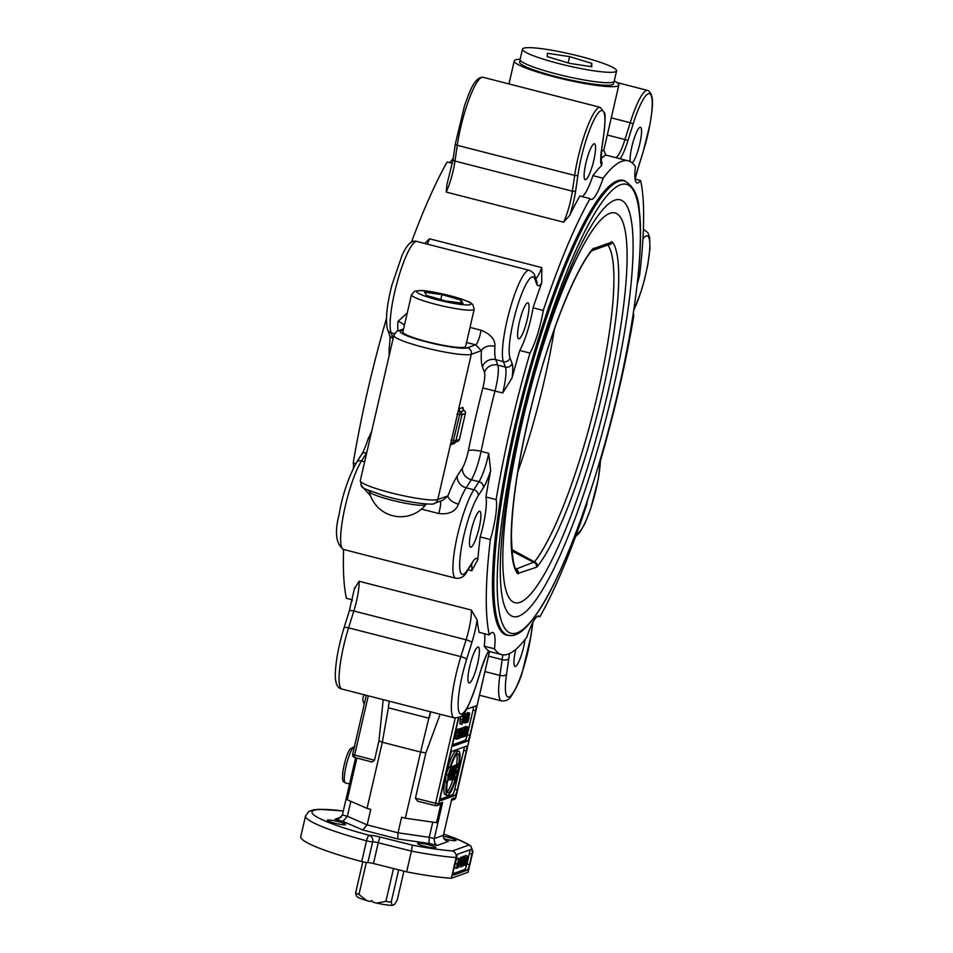 <?xml version="1.0" encoding="UTF-8"?>
<svg xmlns="http://www.w3.org/2000/svg" width="953" height="953" viewBox="0 0 953 953"><rect width="100%" height="100%" fill="white"/><g stroke="black" fill="none" stroke-linecap="round" stroke-linejoin="round"><path stroke-width="1.43" d="M372.039 900.847L370.264 901.478L371.837 900.514L372.814 902.134L376.59 903.099A19.453 2.43 13 0 0 392.207 905.35L391.206 902.134A23.48 2.93 -167 0 1 385.917 901.371L376.59 903.099M370.264 901.478L366.5 900.514L358.959 894.462A23.48 2.93 -167 0 1 355.612 893.009L356.601 896.213A19.453 2.43 13 0 0 356.66 896.332A19.453 2.43 13 0 0 366.5 900.514M403.905 871.161L397.258 899.966L394.459 904.54L392.207 905.35M391.206 902.134L398.664 869.851M358.959 894.462L366.345 862.477M362.807 861.822L355.612 893.009M393.506 868.552L385.917 901.371M511.916 551.037L534.204 562.604A4.026 3.919 70.3 0 1 536.456 567.238L537.373 566.463A174.125 32.926 104.4 0 0 602.093 394.423A174.125 32.926 104.4 0 0 612.303 241.919A4.026 3.907 141.5 0 1 608.121 244.885M441.918 294.596L461.097 300.124L462.979 303.316L445.694 300.981L426.515 295.466L424.633 292.273L441.918 294.596L440.774 299.564M474.213 309.177L465.6 346.535A32.199 4.015 -167 0 1 433.317 343.199A32.199 4.015 -167 0 1 402.857 332.049L411.482 294.703A32.199 4.015 13 0 0 441.942 305.853A32.199 4.015 13 0 0 474.213 309.177L472.795 304.495C469.698 302.613 474.189 303.197 455.474 297.169C438.058 292.666 426.336 290.451 420.285 290.522L414.805 291.106L411.482 294.703M460.442 302.971L461.097 300.124M386.43 318.588A254.88 48.198 104.4 0 0 353.241 462.944L355.791 463.599M353.241 462.944A36.226 6.85 -75.6 0 1 353.658 467.482M633.388 312.834A36.226 6.85 104.4 0 0 633.769 315.872A254.88 48.198 -75.6 0 1 599.937 462.384A36.226 6.85 104.4 0 0 598.913 464.302M587.465 500.468A36.226 6.85 104.4 0 0 586.631 505.03A254.88 48.198 -75.6 0 1 539.863 616.829L537.587 616.246M455.844 797.423L451.793 798.983L443.407 835.304L434.258 838.58L429.255 837.306L429.029 843.441L437.022 845.49L434.806 843.286L434.151 839.176L442.645 802.271A2.68 2.609 70.3 0 1 440.846 804.189L436.569 822.689L405.335 818.198L420.607 752.06L425.896 752.822L415.413 798.209L417.652 801.187L435.366 805.63M405.335 818.198L401.606 817.245L398.02 832.803L429.255 837.306L432.757 822.141M341.412 816.983L334.944 819.306L342.925 821.355L347.38 816.304L350.835 801.342M356.887 758.052L347.261 799.781L367.048 808.382L382.32 742.244L420.607 752.06L430.399 711.748M334.944 819.306L338.577 818.937L342.389 815.018L355.612 757.718M374.481 760.232L354.623 755.05A2.68 0.596 104.6 0 0 354.611 757.456L372.099 762.031L374.481 760.232L378.972 740.779L382.32 742.244L388.371 707.805L429.1 718.252L430.708 711.831M372.099 762.031L354.683 757.456A2.68 0.596 104.6 0 1 354.611 757.456A2.68 2.68 0 0 1 352.67 754.264L352.729 754.204M367.048 808.382L370.777 809.335L367.179 824.893L347.38 816.304L342.389 815.018M421.512 509.105L438.714 513.512C448.923 514.739 455.522 511.618 458.488 504.161A48.293 9.137 -75.6 0 1 466.172 487.793L473.82 489.759A48.293 9.137 104.4 0 0 456.177 541.316A48.293 9.137 104.4 0 0 455.808 578.257L343.521 549.452A48.293 9.137 -75.6 0 1 343.89 512.511A48.293 9.137 -75.6 0 1 361.532 460.954L364.654 461.752M360.865 484.898L370.574 495.929M378.972 740.779L383.189 699.645M343.628 549.476A254.88 48.198 104.4 0 0 346.416 598.293L352.348 599.818M351.907 599.711A36.226 6.85 -75.6 0 1 352.05 601.045M524.996 639.558A18.56 3.514 -75.6 0 1 519.516 660.167A18.56 3.514 -75.6 0 1 515.037 666.469A18.56 3.514 -75.6 0 1 515.823 649.35M452.997 873.734L464.635 869.553L467.184 870.208L453.449 875.14A5.361 1.013 104.4 0 1 453.318 875.152A5.361 1.013 104.4 0 1 453.509 870.363L455.903 859.987A5.361 1.013 104.4 0 1 456.654 857.331L457.559 854.21L471.449 849.29M456.725 868.326L454.652 867.802L455.105 863.394L456.821 858.534L457.059 859.308L456.821 858.534L458.869 859.058L456.725 868.326L457.142 863.918L459.108 859.832M458.655 859.975L456.94 867.409L458.667 859.975M459.894 863.918L462.134 863.894L462.634 862.048L462.729 858.665L461.883 862.358L461.038 862.668L463.027 857.581L461.049 857.092M460.073 862.417L461.038 862.668M460.204 858.891L461.812 859.308M459.775 858.784L460.99 857.057M460.93 857.069L462.967 857.593L462.92 861.869L460.823 866.968L458.631 866.384M459.406 864.252L460.93 864.18L461.061 865.943L462.134 863.894M460.823 866.968L460.633 864.562M460.692 866.932L458.715 866.456M459.56 863.835L460.93 864.18M460.085 863.37L460.585 861.524M464.873 861.929L466.482 862.334L467.089 857.104L466.243 860.797L465.386 861.107L467.387 856.02L465.398 855.532M465.457 857.557L466.172 857.748M464.123 857.223L465.35 855.496M465.278 855.508L467.327 856.032L467.268 860.309L465.171 865.407L463.075 864.883M464.576 862.906L465.29 862.62L465.409 864.383L466.482 862.334M465.171 865.407L464.981 863.001M462.705 862.703L464.302 863.12L464.909 857.891L464.063 861.583L463.218 861.881L465.207 856.807L463.229 856.318M463.277 858.343L463.992 858.522M461.943 857.998L463.17 856.282M463.11 856.282L465.147 856.807L465.1 861.095L463.003 866.194L460.895 865.669M462.396 863.68L463.11 863.406L463.229 865.157L464.302 863.12M463.003 866.194L462.801 863.787M459.751 860.881L460.621 860.559L460.382 861.583L457.905 867.873L459.751 860.881M459.87 860.368L460.621 860.559M457.13 867.671L457.905 867.873M457.845 858.772L460.001 858.796M457.964 858.272L460.251 858.701M458.572 865.991L460.144 861.679L458.572 865.991M440.215 799.198L452.413 794.814L454.962 795.469L440.667 800.603A5.361 1.013 104.4 0 1 440.524 800.615A5.361 1.013 104.4 0 1 440.715 795.826L449.697 756.92A5.361 1.013 104.4 0 1 452.044 751.321L466.351 746.187A5.361 1.013 104.4 0 1 466.482 746.175A5.361 1.013 104.4 0 1 466.291 750.964L457.309 789.87L454.76 789.215L463.742 750.309A5.361 1.013 104.4 0 0 464.242 746.938M452.782 744.722L464.993 740.35L467.542 741.005L453.235 746.128A5.361 1.013 104.4 0 1 453.104 746.139A5.361 1.013 104.4 0 1 453.294 741.351L458.798 717.526M447.743 781.293L448.065 775.003L450.84 767.88L450.566 773.979L447.743 781.293L445.635 780.781L446.028 774.479L448.911 767.391M448.792 767.368L450.9 767.88L448.863 767.356M450.495 769.357L450.221 774.086L448.077 779.828L448.41 774.908L450.543 769.357M453.044 773.109L453.878 773.324L454.116 770.358L455.939 766.26L456.928 765.902L453.938 778.875L450.84 778.696M452.961 779.22L453.878 773.324M453.294 766.462L454.879 765.378L456.928 765.902M453.211 777.588L453.938 774.015L454.855 773.55L453.306 777.66M454.426 772.18L455.343 767.927L456.237 767.558L454.51 772.24M454.319 771.787L455.2 772.013M453.116 777.243L453.95 777.457M447.326 795.35L445.289 794.826A22.801 4.312 -75.6 0 1 444.61 782.151L446.647 782.675A22.801 4.312 104.4 0 0 447.326 795.35A22.801 4.312 104.4 0 0 455.748 779.411L455.129 779.637A20.12 3.8 -75.6 0 1 447.993 792.753A20.12 3.8 -75.6 0 1 447.267 782.461M444.61 782.151L446.647 782.675M453.187 779.137L455.129 779.637M447.171 791.729A20.12 3.8 104.4 0 0 453.068 779.185M453.807 778.911L455.748 779.411M459.346 763.853L458.727 764.068A20.12 3.8 104.4 0 0 458 753.775A20.12 3.8 104.4 0 0 450.852 766.891L450.245 767.117A22.801 4.312 -75.6 0 1 458.667 751.178A22.801 4.312 -75.6 0 1 459.346 763.853M456.773 754.276A20.12 3.8 104.4 0 1 456.678 763.544L458.727 764.068M458.667 751.178L456.618 750.654A22.801 4.312 -75.6 0 0 448.196 766.593L450.245 767.117M456.308 778.017L454.45 778.684L454.807 777.148L456.32 776.612L457.237 772.645L455.808 773.157L456.165 771.62L457.595 771.108L458.607 766.7L457.035 767.272L457.38 765.735L459.31 765.045L456.308 778.017M454.557 776.159L456.32 776.612M455.832 770.655L457.595 771.108M455.284 765.485L457.38 765.735M455.343 765.211L457.261 764.52L459.31 765.045M451.925 767.236L452.127 766.367L454.51 766.772L451.519 779.733L448.22 779.637M450.376 780.15L452.246 767.582L452.842 772.657L454.164 766.891M450.781 772.883L451.817 773.145M450.876 772.347L451.758 772.573M450.316 767.094L452.246 767.582M450.745 766.939L452.675 767.427M452.222 772.49L452.842 772.657M452.127 766.367L454.51 766.772M450.471 778.16L451.508 778.422L450.638 778.72M450.578 778.696L450.626 776.814L452.496 774.134L451.508 778.422M462.014 722.124L463.063 715.572L462.288 721.135L464.242 715.155L462.145 724.232L462.658 721.064L462.014 722.124L459.93 721.6L460.692 716.453M460.347 721.707L459.858 723.792L461.907 724.316M462.062 715.322L463.063 715.572M462.181 715.203L463.313 715.489M462.515 714.857L464.004 715.238M462.634 714.738L464.242 715.155M465.683 720.671L465.672 719.813L464.933 721.064L465.088 718.55L466.017 714.512L465.243 720.075L467.196 714.095L465.683 720.671M463.885 714.393L466.017 714.512M463.98 713.988L466.267 714.428M464.826 714.059L466.958 714.178M464.909 713.654L467.196 714.095M466.303 720.444L467.816 713.868L466.303 720.444M465.481 713.654L467.578 713.952M465.529 713.428L467.816 713.868M458.524 732.178L459.179 732.345L459.191 730.772L458.25 733.143L458.202 735.049L458.965 734.084L457.702 738.825L456.701 739.183L458.417 735.347L457.869 736.061L455.832 735.537L457.44 729.355M458.119 733.87L458.774 734.036M456.952 738.11L454.903 737.586L454.664 738.658L456.701 739.183M454.903 737.586L457.75 737.825M455.701 737.3L456.165 735.621M457.905 736.05L457.964 733.333L459.441 729.855L457.404 729.331L459.394 729.855L459.179 732.345M460.073 728.819L462.431 728.902L461.347 735.561L460.085 738.098L462.431 728.902M459.263 737.896L460.085 738.098M460.144 728.473L462.193 728.985M465.743 736.05L464.576 735.74L465.124 732.154L467.84 726.972L465.743 736.05M465.052 736.288L463.885 736.073M464.528 727.365L465.791 726.448L467.84 726.972M466.899 728.283L465.719 735.073L465.004 735.156L466.899 728.283M464.981 734.882L465.719 735.073M463.718 736.764L464.04 730.117L462.145 737.336L464.242 728.259L463.92 734.906L465.814 727.687L463.718 736.764M462.539 736.633L463.444 736.872M460.668 736.955L462.145 737.336M461.955 728.783L462.193 727.735L464.242 728.259M462.193 727.735L464.504 728.163M463.384 727.866L463.515 727.258L465.564 727.782M463.515 727.258L465.814 727.687M458.143 729.521L459.549 728.688L461.597 729.2L458.798 738.563L456.701 738.051M458.226 729.152L461.597 729.2M459.203 735.525L459.822 735.68M459.203 735.502L460.049 735.716M458.798 738.563L458.75 736.276L461.002 730.403L460.025 730.748L460.263 729.676M468.745 715.405L469.388 715.572L469.4 714L468.471 716.37L468.423 718.276L469.186 717.323L467.911 722.052L466.922 722.41L467.959 721.064L468.185 716.573L469.662 713.082L467.661 712.582M468.34 717.097L468.983 717.264M465.91 722.148L466.922 722.41M465.207 720.837L467.161 721.35M465.695 720.623L467.959 721.064M466.791 713.857L467.613 712.558M467.578 712.558L469.615 713.082L469.388 715.572M465.719 722.946L466.017 721.671L465.719 722.946M463.706 721.361L463.432 722.517L465.481 723.041M463.777 721.242L465.779 721.755M463.789 721.207L466.017 721.671M463.206 719.658L463.706 720.671L464.885 715.632L463.754 717.299L465.135 714.714L463.134 714.214M463.11 714.202L465.088 714.714L464.969 717.883L463.503 721.588L462.801 721.421L463.42 721.564M463.503 721.588L463.408 719.706M389.193 701.182L388.371 707.805M425.836 504.649A32.199 32.199 0 0 1 369.264 491.557A29.09 3.633 13 0 0 369.276 491.557A29.09 3.633 13 0 0 396.817 501.421A29.09 3.633 13 0 0 425.86 504.613L426.515 503.946M467.542 741.005A5.361 1.013 104.4 0 0 469.889 735.406L467.327 734.751L473.022 710.104A5.361 1.013 104.4 0 0 473.534 706.733M464.993 740.35A5.361 1.013 104.4 0 0 467.327 734.751M473.022 710.104L475.571 710.759L469.889 735.406M475.571 710.759A5.361 1.013 104.4 0 0 475.761 705.97A5.361 1.013 104.4 0 0 475.63 705.982L466.517 709.258M454.962 795.469A5.361 1.013 104.4 0 0 457.309 789.87M452.413 794.814A5.361 1.013 104.4 0 0 454.76 789.215M467.184 870.208A5.361 1.013 104.4 0 0 469.531 864.609L466.97 863.966L469.364 853.59A5.361 1.013 104.4 0 0 469.877 849.79M464.635 869.553A5.361 1.013 104.4 0 0 466.97 863.966M469.364 853.59L471.926 854.245L469.531 864.609M343.318 810.967L319.148 809.276L313.454 809.836L308.712 811.563L305.544 815.923L300.755 836.674A87.2 10.876 13 0 0 361.723 861.548A5.361 0.667 13 0 0 367.846 862.584A5.361 0.667 -167 0 1 373.469 863.501L406.633 871.852A87.2 10.876 13 0 0 451.329 878.273L468.114 872.257L472.902 851.505L470.806 846.05C465.624 842.428 456.594 838.461 443.717 834.149L443.681 834.137M471.926 854.245A5.361 1.013 104.4 0 0 472.366 851.696L472.902 851.505M471.294 849.29L472.366 851.696M305.544 815.923A87.2 10.876 13 0 0 366.512 840.796A5.361 1.358 -75.1 0 1 369.18 835.281A5.361 4.801 88.3 0 1 372.647 841.844L367.846 862.584M443.669 834.197A81.827 10.209 -167 0 1 468.721 845.108L452.484 850.934A81.827 10.209 -167 0 1 412.435 845.168L411.422 851.1A87.2 10.876 13 0 0 456.118 857.533L456.654 857.331M452.484 850.934C455.331 852.053 456.535 854.257 456.118 857.533L451.329 878.273M468.721 845.108L470.806 846.05M443.407 835.304C443.026 838.187 444.455 840.165 447.672 841.237L446.921 840.999M342.925 821.355L362.724 829.956L367.179 824.893L398.02 832.803L397.794 838.95L429.029 843.441M453.247 442.43L453.437 440.369L455.951 440.667L461.931 414.734L465.362 413.495L459.382 439.44L455.951 440.667A2.68 2.609 70.3 0 1 453.449 442.692L453.247 442.43A2.68 2.406 171.2 0 0 450.555 444.193A5.194 0.977 104.4 0 0 450.96 444.706L454.39 443.479A2.68 2.609 70.3 0 1 455.022 442.275M450.972 440.06L453.437 440.369L460.228 412.196A2.68 2.061 27.8 0 1 458.524 409.659L437.772 499.551A5.361 5.23 70.3 0 1 434.485 503.291C435.7 505.507 409.123 503.267 383.106 495.512C357.161 485.613 363.081 490.092 360.282 480.681A40.24 5.027 -167 0 0 394.613 493.737A40.24 5.027 -167 0 0 437.772 499.551L447.91 495.917L442.978 500.242L434.485 503.291M440.155 714.25L425.896 752.822M368.168 439.178L371.741 431.018M389.098 355.862L389.146 348.524C390.968 331.882 389.455 337.66 389.67 335.206A5.361 5.087 -20.4 0 0 393.148 338.279L391.123 332.823A48.293 9.137 -75.6 0 1 397.842 279.837A48.293 9.137 -75.6 0 1 417.021 241.49M466.529 342.484L475.678 344.831L481.444 350.656A59.026 11.162 104.4 0 0 482.456 366.941L484.493 372.409A16.094 3.05 -75.6 0 1 482.826 387.942A265.613 50.223 104.4 0 0 468.304 450.829A16.094 3.05 -75.6 0 1 462.455 467.863L457.297 475.904A59.026 11.162 104.4 0 0 447.91 495.917A10.733 5.265 -159.4 0 0 458.488 504.161M457.297 475.904A10.733 9.149 -147.3 0 0 466.172 487.793L471.318 479.752A26.827 5.075 104.4 0 0 481.074 451.365L488.734 453.33L490.664 470.603A254.88 48.198 104.4 0 0 485.935 496.989A36.226 6.85 -75.6 0 1 480.181 536.932A254.88 48.198 104.4 0 0 477.822 559.602L471.795 570.764L468.042 569.799M480.908 515.549A18.56 3.514 -75.6 0 1 476.905 535.872A18.56 3.514 -75.6 0 1 470.568 547.225A18.56 3.514 -75.6 0 1 469.46 542.936A18.56 3.514 -75.6 0 1 473.45 522.613A18.56 3.514 -75.6 0 1 479.8 511.261A18.56 3.514 -75.6 0 1 480.908 515.549M484.612 633.745A36.226 6.85 -75.6 0 1 484.267 646.182A254.88 48.198 104.4 0 0 488.651 650.792L488.913 651.09C487.722 653.853 488.496 648.659 481.408 668.708L476.155 685.541A5.361 1.382 17.3 0 0 476.143 685.255A42.933 8.112 -75.6 0 1 459.001 711.998A42.933 8.112 -75.6 0 1 466.565 659.547L471.806 642.715A32.199 6.087 104.4 0 0 477.155 619.962A254.88 48.198 104.4 0 0 479.109 632.339L489.318 634.96A254.88 48.198 -75.6 0 1 490.378 539.553L480.181 536.932M477.81 647.027A18.56 3.514 -75.6 0 1 478.275 647.004A18.56 3.514 -75.6 0 1 477.358 664.706A18.56 3.514 -75.6 0 1 469.519 682.92A18.56 3.514 -75.6 0 1 469.055 682.956A18.56 3.514 -75.6 0 1 469.984 665.23A18.56 3.514 -75.6 0 1 477.81 647.027M471.806 642.715A5.361 1.382 -162.7 0 0 466.112 639.797A26.827 5.075 -75.6 0 0 471.354 610.063L477.155 619.962M354.659 588.537L359.067 581.259L471.354 610.063M442.645 802.271L438.618 803.713A2.68 2.609 70.3 0 1 435.461 805.654L435.581 803.284L415.413 798.209M338.482 821.689A9.387 1.167 -167 0 1 345.629 824.512A9.387 1.167 -167 0 1 336.206 823.547A9.387 1.167 -167 0 1 327.32 820.283A9.387 1.167 -167 0 1 338.482 821.689M417.771 843.25A9.387 1.167 -167 0 1 427.837 844.608A9.387 1.167 -167 0 1 435.855 847.658A9.387 1.167 -167 0 1 426.444 846.693A9.387 1.167 -167 0 1 417.545 843.429A9.387 1.167 -167 0 1 417.771 843.25M443.3 836.365A9.387 1.167 -167 0 1 456.082 840.403A9.387 1.167 -167 0 1 444.92 839.009A9.387 1.167 -167 0 1 444.062 838.783M406.633 871.852L411.422 851.1L378.258 842.75A5.361 0.834 -75.9 0 1 380.426 837.115A10.733 1.334 13 0 0 369.18 835.281A81.827 10.209 -167 0 1 313.263 814.434A81.827 10.209 -167 0 1 343.306 811.027M485.935 496.989L496.144 499.598A254.88 48.198 -75.6 0 1 529.975 353.086L519.766 350.466A254.88 48.198 104.4 0 0 512.059 377.924L502.66 392.981L495.012 391.016A26.827 5.075 104.4 0 0 497.788 365.13L495.751 359.662L503.398 361.628L505.435 367.084L497.788 365.13A10.733 10.173 159.6 0 0 484.493 372.409M490.378 539.553A36.226 6.85 104.4 0 0 496.144 499.598M539.863 616.829A36.226 6.85 104.4 0 0 538.85 616.019A36.226 6.85 104.4 0 0 526.795 637.212A254.88 48.198 -75.6 0 1 501.623 654.628A254.88 48.198 -75.6 0 1 494.476 648.802L484.267 646.182M494.476 648.802A36.226 6.85 104.4 0 0 492.88 632.506A36.226 6.85 104.4 0 0 489.318 634.96M529.975 353.086A36.226 6.85 104.4 0 0 543.281 310.428A254.88 48.198 -75.6 0 1 590.05 198.641A36.226 6.85 104.4 0 0 591.051 199.451A36.226 6.85 104.4 0 0 603.106 178.259A254.88 48.198 -75.6 0 1 628.289 160.843A254.88 48.198 -75.6 0 1 635.425 166.668A36.226 6.85 104.4 0 0 637.033 182.964A36.226 6.85 104.4 0 0 640.595 180.51A254.88 48.198 -75.6 0 1 639.523 275.917A36.226 6.85 104.4 0 0 637.128 284.947M625.418 181.201A234.76 44.398 104.4 0 0 623.286 180.343A234.76 44.398 104.4 0 0 514.894 425.693A234.76 44.398 104.4 0 0 506.627 635.127A234.76 44.398 104.4 0 0 508.902 635.401M453.342 157.841A36.226 6.85 -75.6 0 1 449.411 162.558M452.472 163.344L447.148 161.974A254.88 48.198 104.4 0 0 411.374 242.384M620.093 158.746A29.507 5.575 104.4 0 0 627.801 141.02L633.054 124.176A45.613 8.625 -75.6 0 1 651.268 95.765A45.613 8.625 -75.6 0 1 643.239 151.479L637.986 168.324A2.68 0.691 -162.7 0 1 637.986 168.467L635.103 179.104L640.595 180.51M424.669 243.456L429.505 238.786L541.792 267.59L541.709 282.886A254.88 48.198 104.4 0 0 533.072 307.819A36.226 6.85 -75.6 0 1 519.766 350.466M533.072 307.819L543.281 310.428M590.05 198.641L579.841 196.02A254.88 48.198 104.4 0 0 569.715 215.378L563.604 222.192A26.827 5.075 -75.6 0 0 572.384 191.184A2.68 1.31 8.2 0 0 575.695 190.66L577.971 174.887A45.613 8.625 -75.6 0 1 596.53 115.384A45.613 8.625 -75.6 0 1 603.737 134.695L601.462 150.467A29.507 5.575 104.4 0 0 601.7 165.477A254.88 48.198 104.4 0 0 592.909 175.65A36.226 6.85 -75.6 0 1 582.116 196.604M592.909 175.65L603.106 178.259M589.716 173.434A18.56 3.514 -75.6 0 1 585.237 179.724A18.56 3.514 -75.6 0 1 584.761 168.884A18.56 3.514 -75.6 0 1 589.978 150.062A18.56 3.514 -75.6 0 1 594.458 143.772A18.56 3.514 -75.6 0 1 594.934 154.6A18.56 3.514 -75.6 0 1 589.716 173.434M630.278 161.617A18.56 3.514 -75.6 0 1 633.042 142.104A18.56 3.514 -75.6 0 1 639.975 127.309A18.56 3.514 -75.6 0 1 640.44 127.285A18.56 3.514 -75.6 0 1 639.773 143.903A18.56 3.514 -75.6 0 1 632.196 162.892M614.268 80.981A53.654 6.695 -167 0 1 618.842 85.031A53.654 6.695 -167 0 1 555.111 77.074A53.654 6.695 -167 0 1 514.275 60.897A53.654 6.695 -167 0 1 520.159 59.253M618.842 85.031L603.821 150.109L601.414 151.265M407.3 312.798L397.949 321.471A10.733 7.398 -176.2 0 1 404.358 325.557M463.098 409.397A5.194 0.977 104.4 0 0 462.693 407.491L459.263 408.73A5.194 0.977 104.4 0 0 458.524 409.659L471.306 354.302A5.361 5.23 -109.7 0 0 467.399 347.797A34.88 4.348 -167 0 1 426.789 341.96A34.88 4.348 -167 0 1 401.046 330.774A5.361 5.23 -109.7 0 0 398.044 330.917C397.58 330.25 396.162 331.751 393.815 335.42A40.24 5.027 13 0 0 428.147 348.476A40.24 5.027 13 0 0 471.306 354.302L481.444 350.656A10.733 7.398 -176.2 0 1 494.929 346.344C495.274 339.471 490.652 334.098 481.039 330.226L470.008 327.403M628.289 160.843L605.477 154.994M600.819 158.543L605.631 155.101M601.009 162.046L601.998 162.296L601.7 165.477M527.259 319.374A18.56 3.514 -75.6 0 1 518.694 338.78A18.56 3.514 -75.6 0 1 519.349 322.221A18.56 3.514 -75.6 0 1 527.914 302.816A18.56 3.514 -75.6 0 1 527.259 319.374M563.604 222.192L446.218 192.077L446.874 184.799L453.092 159.508A2.68 1.31 -171.8 0 1 453.199 159.234M554.42 329.047A166.346 31.449 -75.6 0 1 517.848 471.64M607.776 245.004A170.111 32.164 -75.6 0 1 597.555 394.28A170.111 32.164 -75.6 0 1 534.442 561.889L513.226 550.274L511.892 550.774M513.226 550.274L511.832 549.952M537.373 566.463A4.026 3.645 38.7 0 0 534.442 561.889L516.228 569.048M612.303 241.919L592.54 249.007A4.026 3.645 38.7 0 1 591.849 250.544L591.849 250.544C574.242 271.772 549.059 335.599 532.322 402.75C519.135 455.879 512.166 500.003 511.416 535.121C512.011 557.207 513.846 568.846 516.931 570.061L516.931 570.061A4.026 3.907 141.5 0 1 517.61 573.551L536.456 567.238M516.395 569.31A4.026 3.919 70.3 0 1 518.301 573.754M593.445 248.233A4.026 3.919 70.3 0 1 591.765 250.639M611.612 241.717A4.026 3.919 70.3 0 1 609.146 244.516L591.646 250.794M613.982 81.636L613.482 83.793A48.162 6.004 -167 0 1 560.674 77.741A48.162 6.004 -167 0 1 519.635 62.136L520.135 59.979M616.603 70.856L614.208 81.231A48.293 6.028 -167 0 1 565.796 76.24A48.293 6.028 -167 0 1 520.1 59.503L522.494 49.127A48.293 6.028 -167 0 1 593.159 60.015A48.293 6.028 -167 0 1 616.603 70.856A48.293 6.028 -167 0 1 568.191 65.864A48.293 6.028 -167 0 1 522.494 49.127M591.801 63.374L591.753 66.734L569.501 63.351L547.296 56.62L547.344 53.261L569.596 56.632L591.801 63.374L591.051 66.627M568.143 62.946L569.596 56.632M455.248 297.145A27.899 3.478 -167 0 1 459.453 304.269A27.899 3.478 -167 0 1 416.711 291.952A27.899 3.478 -167 0 1 455.248 297.145M532.787 622.559L530.773 636.521A42.933 8.112 -75.6 0 1 513.298 692.521A42.933 8.112 -75.6 0 1 506.519 674.355L508.795 658.594A32.199 6.087 104.4 0 0 509.39 653.603M600.319 461.085A42.933 8.112 -75.6 0 1 591.11 507.115A42.933 8.112 -75.6 0 1 576.72 533.466M455.117 863.406L457.142 863.918M454.688 867.802L456.666 868.314M457.511 863.37L458.19 863.549M461.991 861.881L462.634 862.048M463.742 865.038L465.052 865.372M466.351 860.321L466.982 860.488M461.574 865.824L462.872 866.158M464.171 861.107L464.802 861.262M446.028 774.479L448.065 775.003M445.694 780.781L447.624 781.269M448.72 773.705L450.221 774.086M451.71 778.899L452.806 779.173M453.902 765.735L455.939 766.26M451.079 770.751L451.877 770.953M459.965 721.6L461.943 722.1M460.061 719.217L462.098 719.741M462.574 718.681L463.17 718.836M463.992 720.813L464.897 721.04M465.529 717.621L466.124 717.776M455.868 735.525L457.833 736.038M455.927 732.809L457.964 733.333M456.57 730.617L458.619 731.142M465.076 726.698L467.113 727.222M457.833 738.325L458.703 738.539M459.465 732.095L460.216 732.285M466.66 718.907L468.054 719.265M467.256 716.334L468.185 716.573M467.768 714.095L468.828 714.369M463.646 717.74L464.707 718.002M463.742 750.309L466.291 750.964M361.723 861.548L366.512 840.796A5.361 0.667 13 0 0 372.647 841.844A5.361 0.667 -167 0 1 378.258 842.75L373.469 863.501M412.435 845.168L380.426 837.115M437.022 845.49L448.458 841.392M362.724 829.956L397.794 838.95M465.398 413.376L459.441 439.393A2.68 2.68 0 0 1 457.726 441.31A2.68 2.609 -109.7 0 0 459.382 439.44L459.406 439.309M463.003 409.492L464.123 410.505A2.68 2.68 0 0 1 465.433 413.447L465.362 413.495A2.68 2.609 -109.7 0 0 464.028 410.493L464.194 410.588M454.39 443.479A5.194 0.977 104.4 0 0 455.32 442.18M450.96 444.706A2.68 2.609 70.3 0 1 453.378 442.692A2.68 2.68 0 0 0 454.295 442.537L457.726 441.31M462.455 467.863A10.733 9.149 -147.3 0 0 471.318 479.752L478.978 481.718L473.82 489.759A5.361 4.574 -147.3 0 1 478.263 495.703L483.409 487.662A32.199 6.087 104.4 0 0 490.664 470.603M488.734 453.33A26.827 5.075 -75.6 0 1 478.978 481.718A5.361 4.574 -147.3 0 1 483.409 487.662M361.532 460.954L366.691 452.913A5.361 4.574 -147.3 0 0 361.509 454.652L356.351 462.693A5.361 4.574 32.7 0 1 361.532 460.954M440.512 501.123A10.733 2.025 -75.6 0 1 438.714 513.512M468.304 450.829A10.733 2.609 -168.4 0 1 481.074 451.365A254.88 48.198 -75.6 0 1 495.012 391.016L482.826 387.942M471.544 564.331A26.827 5.075 -75.6 0 1 471.795 570.764M477.822 559.602A32.199 6.087 104.4 0 0 472.712 561.829L467.566 569.87A42.933 8.112 -75.6 0 1 460.787 551.704A42.933 8.112 -75.6 0 1 478.263 495.703M467.566 569.87A5.361 4.574 32.7 0 1 466.97 571.455C464.695 576.41 460.978 578.674 455.808 578.257M472.712 561.829A5.361 4.574 32.7 0 1 472.128 563.414L466.97 571.455M488.651 650.792A32.199 6.087 104.4 0 0 481.396 668.41L476.143 685.255M454.247 717.871L341.96 689.067A48.293 9.137 -75.6 0 1 348.572 627.836L353.825 610.992L466.112 639.797L460.859 656.641A48.293 9.137 104.4 0 0 454.247 717.871C462.574 717.109 464.349 718.157 476.155 685.541M466.565 659.547A5.361 1.382 -162.7 0 0 460.859 656.641L348.572 627.836A5.361 1.382 -162.7 0 0 344.045 627.836C339.316 643.323 336.469 657.332 335.504 669.864C334.551 681.86 336.695 688.269 341.96 689.067M354.683 587.548L349.298 611.004A5.361 1.382 -162.7 0 1 353.825 610.992A26.827 5.075 104.4 0 0 359.067 581.259M488.52 656.14L502.171 659.643L499.896 675.415A48.293 9.137 104.4 0 0 501.54 700.908L479.49 695.249M502.719 654.83A26.827 5.075 -75.6 0 1 502.171 659.643A5.361 2.621 8.2 0 0 508.795 658.594M484.958 671.579L499.896 675.415A5.361 2.621 8.2 0 0 506.519 674.355M532.953 622.226L530.976 635.985A5.361 2.621 -171.8 0 1 530.773 636.521M458.488 717.633L438.618 803.713L435.581 803.284L455.26 718.05M489.532 651.518L455.82 797.542A2.68 2.609 -109.7 0 1 454.176 799.412A2.68 2.68 0 0 0 455.879 797.494L489.58 651.53M366.286 695.309L352.67 754.264L354.623 755.05L368.299 695.821M349.548 783.974L345.415 782.913A18.786 3.55 -75.6 0 1 345.582 768.44A18.786 3.55 -75.6 0 1 352.491 748.403A18.786 3.55 -75.6 0 1 354.456 746.521M460.228 412.196L460.597 411.732A2.68 2.609 70.3 0 1 461.931 414.734L456.964 414.114M569.715 215.378A29.507 5.575 104.4 0 0 575.695 190.66M637.986 168.324A29.507 5.575 104.4 0 0 635.079 178.985M642.918 238.929A42.933 8.112 -75.6 0 1 649.017 256.274A42.933 8.112 -75.6 0 1 633.84 309.856M401.046 330.774L403.333 329.964M459.263 408.73A2.68 2.609 70.3 0 0 460.597 411.732L464.028 410.493A2.68 2.609 70.3 0 1 462.693 407.491M512.059 377.924A32.199 6.087 104.4 0 0 512.095 363.45A5.361 5.087 -20.4 0 1 505.435 367.084A26.827 5.075 -75.6 0 1 502.66 392.981M481.039 330.226A10.733 2.025 104.4 0 1 475.678 344.831L467.399 347.797M389.67 335.206L387.633 329.75A5.361 5.087 -20.4 0 0 391.123 332.823L394.518 333.693M397.949 321.471A48.293 9.137 104.4 0 0 397.973 330.941M482.456 366.941A10.733 10.173 159.6 0 1 495.751 359.662A48.293 9.137 -75.6 0 1 494.929 346.344M387.633 329.75C385.238 320.411 386.68 305.472 391.957 284.935L402.059 255.356C407.014 244.266 412.006 239.644 417.021 241.502L529.308 270.295A48.293 9.137 104.4 0 0 510.117 308.641A48.293 9.137 104.4 0 0 503.398 361.628A5.361 5.087 -20.4 0 0 510.058 357.983A42.933 8.112 -75.6 0 1 517.622 305.544A42.933 8.112 -75.6 0 1 534.764 278.788L536.801 284.256A32.199 6.087 104.4 0 0 541.709 282.886M512.095 363.45L510.058 357.983M541.792 267.59A26.827 5.075 -75.6 0 1 535.824 278.645M427.242 244.123A26.827 5.075 104.4 0 0 429.505 238.786M536.801 284.256A5.361 5.087 -20.4 0 0 536.718 281.064L534.681 275.608C534.704 273.987 532.906 272.224 529.308 270.295M534.764 278.788A5.361 5.087 -20.4 0 0 534.681 275.608M643.478 229.351A48.293 9.137 104.4 0 0 643.382 229.328L647.885 232.663L649.601 237.392L649.946 248.459L647.778 264.863L644.514 279.586L641.143 291.38L633.733 310.535M643.156 151.741A2.68 0.691 -162.7 0 0 643.239 151.634L650.041 124.104C651.721 112.12 655.604 94.418 647.587 90.404A48.293 9.137 104.4 0 0 630.207 122.723L624.954 139.555L607.299 135.028M611.266 117.862L630.207 122.723A2.68 0.691 17.3 0 1 633.054 124.176M627.801 141.02A2.68 0.691 17.3 0 0 624.954 139.555A26.827 5.075 -75.6 0 1 615.316 157.519M637.986 168.467L643.239 151.634A2.68 0.691 -162.7 0 0 643.239 151.479M601.998 162.296A26.827 5.075 -75.6 0 1 601.164 162.772M601.534 149.895A2.68 1.31 -171.8 0 1 601.557 150.193L603.833 134.421C605.25 120.626 605.465 113.443 604.452 112.895L600.295 107.355A48.293 9.137 104.4 0 0 574.659 175.412A2.68 1.31 8.2 0 0 577.971 174.887M574.659 175.412L572.384 191.184L454.998 161.069L457.273 145.309L574.659 175.412M600.569 162.796L601.343 163.273L601.557 150.193A2.68 1.31 -171.8 0 1 601.462 150.467M446.218 192.077A26.827 5.075 104.4 0 0 454.998 161.069A2.68 1.31 -171.8 0 1 453.092 159.508L455.367 143.736A2.68 1.31 -171.8 0 1 455.474 143.462M482.909 77.241C473.665 77.205 468.745 94.728 464.623 105.354L455.367 143.736A2.68 1.31 -171.8 0 0 457.273 145.309A48.293 9.137 -75.6 0 1 482.909 77.241L600.295 107.355M519.349 426.444A231.805 43.838 -75.6 0 1 638.307 205.777A231.805 43.838 -75.6 0 1 548.69 593.933A231.805 43.838 -75.6 0 1 519.349 426.444M516.228 425.991A234.486 44.338 -75.6 0 1 624.501 180.927C633.709 186.002 638.653 196.08 639.332 211.173C645.05 256.047 630.016 355.326 603.785 447.505C585.523 511.523 566.427 561.758 546.498 598.21C528.438 629.695 516.895 637.64 507.961 635.198A234.486 44.338 -75.6 0 1 516.228 425.991M522.041 423.12A201.25 38.06 -75.6 0 1 625.311 231.543A201.25 38.06 -75.6 0 1 547.51 568.536A201.25 38.06 -75.6 0 1 522.041 423.12M575.564 255.976A215.14 40.681 -75.6 0 1 632.411 267.138A215.14 40.681 -75.6 0 1 556.409 563.437A215.14 40.681 -75.6 0 1 501.195 545.866C503.613 512.309 510.165 472.092 520.838 425.217C533.656 370.491 548.559 321.828 565.57 279.217L575.564 255.976M592.54 249.007A174.125 32.926 104.4 0 0 527.819 421.047A174.125 32.926 104.4 0 0 517.61 573.551M458.953 859.058L456.916 858.534M464.933 721.064L462.884 720.539M464.79 736.324L462.753 735.799M468.09 719.289L466.053 718.765M369.264 491.557L368.966 490.664M452.604 442.835L453.414 442.692M600.569 460.216L598.27 479.323L590.741 508.58L584.951 523.447L579.269 533.144L575.636 536.42M343.521 549.452C335.897 544.032 334.455 532.262 339.185 514.155C342.151 496.013 347.881 478.859 356.351 462.693M368.608 437.451C366.071 445.456 363.701 451.198 361.509 454.652M472.128 563.414L472.628 562.246M349.298 611.004L344.045 627.836M530.976 635.985L522.363 671.984C519.957 680.49 516.085 688.781 510.748 696.846C508.831 699.859 505.769 701.217 501.54 700.908M417.652 801.187L435.414 805.666A2.68 2.68 0 0 0 436.974 805.583L440.989 804.141M451.472 800.389L454.176 799.412M345.415 782.913C343.711 781.21 341.662 783.842 342.937 771.096C344.891 760.601 347.261 753.239 350.061 749.034L354.754 746.533M393.815 335.42L360.282 480.681M501.623 654.628L488.746 651.316M398.044 330.917L403.572 328.928M514.275 60.897L508.95 83.924M605.798 155.208L603.821 150.109M647.587 90.404L616.877 82.518M353.265 468.268L353.611 465.981M501.266 545.021L501.195 545.866M621.165 180.069L624.501 180.927M504.637 634.341L507.961 635.198M591.849 250.544L590.979 251.032M364.296 694.797A7.719 7.719 0 0 0 364.308 703.85"/></g></svg>

